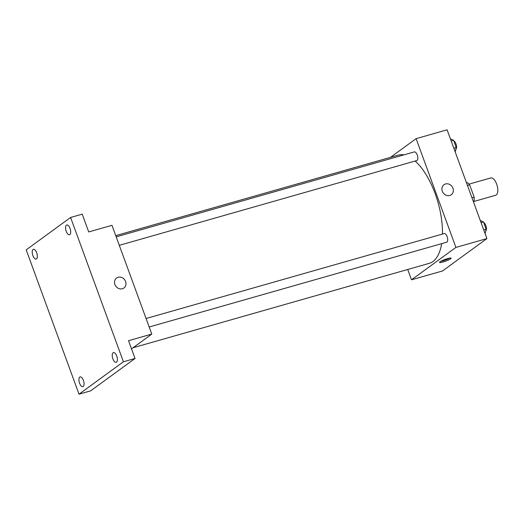 <?xml version="1.0" encoding="UTF-8"?>
<svg xmlns="http://www.w3.org/2000/svg" width="524" height="524" viewBox="0 0 524 524"><rect width="100%" height="100%" fill="white"/><g stroke="black" fill="none" stroke-linecap="round" stroke-linejoin="round"><path stroke-width="0.79" d="M473.814 201.498L495.704 195.256A9.006 4.022 -105.9 0 0 496.294 194.967A9.006 4.022 -105.9 0 0 496.89 184.795A9.006 4.022 -105.9 0 0 490.765 177.937L469.052 184.127M467.46 185.457L469.648 184.834A12.091 5.397 -105.9 0 0 467.113 182.535L466.458 182.719M469.648 184.834L474.141 197.109A12.091 5.397 -105.9 0 1 473.997 201.36L473.434 201.773M471.954 197.731L474.141 197.109M473.349 201.543L473.997 201.36M390.452 157.364L416.108 138.657L447.103 129.821L486.907 238.59L442.505 270.974L411.51 279.803L407.731 269.48M416.108 138.657L455.913 247.42L486.907 238.59M449.736 195.478A6.19 5.463 -126.1 0 1 442.701 192.125A6.19 5.463 -126.1 0 1 443.985 184.723A6.19 5.463 -126.1 0 1 452.048 186.505A6.19 5.463 -126.1 0 1 451.282 194.725A6.19 5.463 -126.1 0 1 449.736 195.478M133.03 347.753L429.235 263.356A56.278 25.126 -105.9 0 0 432.948 261.522A56.278 25.126 -105.9 0 0 441.647 243.66M442.466 234.064A56.278 25.126 -105.9 0 0 415.146 161.038M403.886 154.881A56.278 25.126 -105.9 0 0 398.391 155.104L115.752 235.636M455.913 247.42L411.51 279.803M119.302 245.33L416.77 160.573A4.5 2.011 -105.9 0 0 417.065 160.429A4.5 2.011 -105.9 0 0 417.359 155.34A4.5 2.011 -105.9 0 0 414.301 151.914L116.197 236.855M149.183 326.989L446.651 242.232A4.5 2.011 -105.9 0 0 446.952 242.081A4.5 2.011 -105.9 0 0 447.247 236.999A4.5 2.011 -105.9 0 0 444.182 233.573L146.078 318.513M440.009 261.817A6.19 0.897 -20.1 0 1 446.382 258.987A6.19 0.897 -20.1 0 1 451.151 258.175A6.19 0.897 -20.1 0 1 445.642 261.142A6.19 0.897 -20.1 0 1 439.518 262.426A6.19 0.897 -20.1 0 1 440.009 261.817M449.677 258.109A6.19 0.897 -20.1 0 1 440.605 261.437M443.985 184.723A6.19 5.463 -126.1 0 1 452.048 186.505A6.19 5.463 -126.1 0 1 451.282 194.725M70.596 217.467L123.415 361.789L79.013 394.179L26.2 249.856L70.596 217.467L82.222 214.159L88.726 231.936L111.972 225.313L151.777 334.076L131.517 348.86M123.415 361.789L135.035 358.481L90.639 390.865L79.013 394.179M151.777 334.076L128.531 340.705L135.035 358.481M122.361 288.757A6.19 5.463 -126.1 0 1 115.319 285.403A6.19 5.463 -126.1 0 1 116.603 278.008A6.19 5.463 -126.1 0 1 124.666 279.783A6.19 5.463 -126.1 0 1 123.9 288.01A6.19 5.463 -126.1 0 1 122.361 288.757M116.603 278.008A6.19 5.463 -126.1 0 1 124.666 279.79A6.19 5.463 -126.1 0 1 123.9 288.01M36.713 252.784A5.063 2.26 74.1 0 1 36.182 259.059A5.063 2.26 74.1 0 1 32.874 255.588A5.063 2.26 74.1 0 1 33.405 249.313A5.063 2.26 74.1 0 1 36.713 252.784M83.408 380.372A5.063 2.26 74.1 0 1 82.877 386.647A5.063 2.26 74.1 0 1 79.563 383.175A5.063 2.26 74.1 0 1 80.1 376.907A5.063 2.26 74.1 0 1 83.408 380.372M116.741 356.058A5.063 2.26 74.1 0 1 116.21 362.333A5.063 2.26 74.1 0 1 112.896 358.861A5.063 2.26 74.1 0 1 113.433 352.593A5.063 2.26 74.1 0 1 116.741 356.058M70.052 228.471A5.063 2.26 74.1 0 1 69.515 234.745A5.063 2.26 74.1 0 1 66.207 231.274A5.063 2.26 74.1 0 1 66.738 224.999A5.063 2.26 74.1 0 1 70.052 228.471M480.285 220.486L483.462 221.921L486.115 229.165L485.1 233.658M481.058 222.608L483.462 221.921M483.711 229.853L486.115 229.165M485.689 231.045A4.5 2.011 -105.9 0 0 485.696 231.045A4.5 2.011 -105.9 0 0 486.213 226.768A4.5 2.011 -105.9 0 0 483.718 222.628M450.398 138.827L453.574 140.262L456.227 147.513L455.218 151.999M451.177 140.949L453.574 140.262M453.83 148.194L456.227 147.513M455.808 149.392A4.5 2.011 -105.9 0 0 455.808 149.386A4.5 2.011 -105.9 0 0 456.332 145.109A4.5 2.011 -105.9 0 0 453.836 140.969"/></g></svg>
